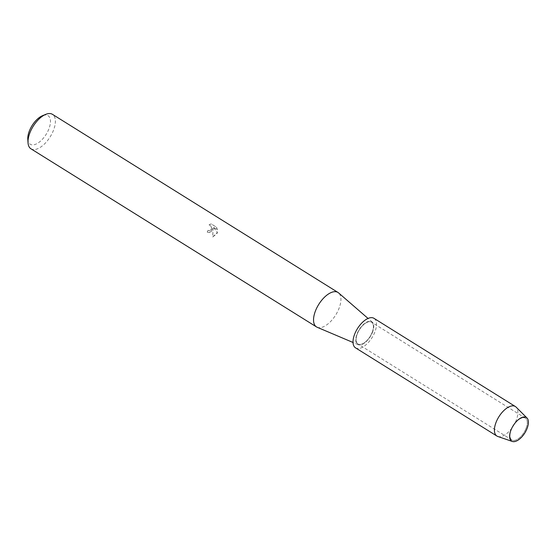 <?xml version="1.0" encoding="UTF-8"?>
<svg xmlns="http://www.w3.org/2000/svg" width="556" height="556" viewBox="0 0 556 556"><rect width="100%" height="100%" fill="white"/><g stroke="black" fill="none" stroke-linecap="round" stroke-linejoin="round"><path stroke-width="0.42" stroke-dasharray="2.78 2.08" d="M525.893 428.808A12.837 6.324 122 0 0 525.448 418.195A12.837 6.324 122 0 0 511.409 429.371A12.837 6.324 122 0 0 511.854 439.984A12.837 6.324 122 0 0 525.893 428.808A12.837 6.324 122 0 0 525.448 418.195A12.837 6.324 122 0 0 511.409 429.371A12.837 6.324 122 0 0 511.854 439.984A12.837 6.324 122 0 0 525.893 428.808M371.999 332.808A12.837 6.324 122 0 0 371.554 322.195A12.837 6.324 122 0 0 357.515 333.378A12.837 6.324 122 0 0 357.96 343.983A12.837 6.324 122 0 0 371.999 332.808A12.837 6.324 122 0 0 371.554 322.195A12.837 6.324 122 0 0 357.515 333.378A12.837 6.324 122 0 0 357.96 343.983A12.837 6.324 122 0 0 371.999 332.808M317.17 327.269A20.308 10.001 122 0 0 338.687 309.233A20.308 10.001 122 0 0 338.604 292.915M372.291 332.801A13.344 6.575 122 0 0 372.235 322.07A13.344 6.575 122 0 0 357.23 333.385A13.344 6.575 122 0 0 358.147 344.65A13.344 6.575 122 0 0 372.291 332.801M213.045 228.349L209.181 232.623L207.124 232.074A20.19 9.945 122 0 0 208.007 230.358L208.076 230.358A20.308 10.001 -58 0 1 207.193 232.067L209.251 232.623L212.538 230.538L213.115 228.349L212.733 237.009L217.132 233.409L217.452 232.304L213.136 227.063L217.452 229.753L213.066 227.063L217.389 232.304L212.663 237.009L213.115 228.349M30.941 148.793A20.308 10.001 122 0 0 53.147 131.112A20.308 10.001 122 0 0 52.438 114.327M217.445 229.753L216.499 227.216L211.176 223.894L209.091 224.86L210.905 225.903L211.6 228.023L211.391 229.121L209.306 230.691L208.076 230.358M27.8 139.25A16.826 8.284 122 0 0 36.244 143.997A16.826 8.284 122 0 0 48.615 129.583A16.826 8.284 122 0 0 42.485 115.704M208.007 230.358L209.237 230.691L210.752 230.01L211.537 228.03L210.842 225.903L209.091 224.86M209.028 224.867L211.106 223.901L216.499 227.216M216.43 227.223L217.382 229.76M497.822 436.481A17.41 8.569 122 0 0 515.975 420.913A17.41 8.569 122 0 0 516.128 407.131M355.548 347.861A17.41 8.569 122 0 0 374.577 332.71A17.41 8.569 122 0 0 373.973 318.324M525.448 418.195L371.554 322.195L525.448 418.195M372.235 322.07L368.037 318.435M358.147 344.65L353.032 342.482M511.854 439.984L357.96 343.983L511.854 439.984"/><path stroke-width="0.83" d="M526.866 429.01A13.928 6.86 122 0 0 524.148 416.958A13.928 6.86 122 0 0 511.152 429.621A13.928 6.86 122 0 0 513.862 441.672A13.928 6.86 122 0 0 526.866 429.01A13.928 6.86 122 0 0 526.991 417.987A13.928 6.86 122 0 0 511.152 429.621A13.928 6.86 122 0 0 512.34 441.464A13.928 6.86 122 0 0 526.866 429.01M368.037 318.435L338.604 292.915A20.308 10.001 122 0 0 337.978 292.449A20.308 10.001 122 0 0 315.773 310.13A20.308 10.001 122 0 0 316.482 326.907A20.308 10.001 122 0 0 317.17 327.269L353.032 342.482M337.978 292.449L52.438 114.327A20.308 10.001 122 0 0 45.752 114.362A20.308 10.001 122 0 0 30.232 132.008A20.308 10.001 122 0 0 28.029 142.774A20.308 10.001 122 0 0 30.941 148.793L316.482 326.907M45.752 114.362L42.485 115.704A16.826 8.284 122 0 0 29.628 130.326A16.826 8.284 122 0 0 27.8 139.25L28.029 142.774M526.991 417.987L516.128 407.131A17.41 8.569 122 0 0 515.37 406.526A17.41 8.569 122 0 0 496.334 421.677A17.41 8.569 122 0 0 496.939 436.064A17.41 8.569 122 0 0 497.822 436.481L512.34 441.464M515.37 406.526L373.973 318.324A17.41 8.569 122 0 0 354.936 333.475A17.41 8.569 122 0 0 355.548 347.861L496.939 436.064"/></g></svg>
